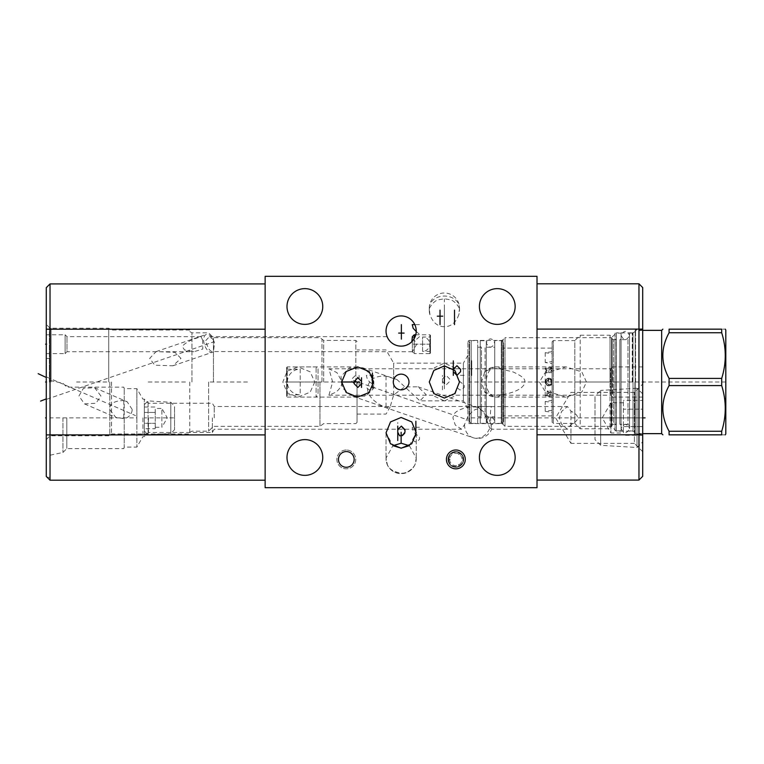 <?xml version="1.0" encoding="UTF-8"?>
<svg xmlns="http://www.w3.org/2000/svg" width="764" height="764" viewBox="0 0 764 764"><rect width="100%" height="100%" fill="white"/><g stroke="black" fill="none" stroke-linecap="round" stroke-linejoin="round"><path stroke-width="0.57" stroke-dasharray="3.82 2.86" d="M537.016 487.68L537.016 276.32L265.137 276.32L265.137 487.68L537.016 487.68M304.874 439.615A17.878 17.878 0 0 0 286.997 457.493A17.878 17.878 0 0 0 304.874 475.361A17.878 17.878 0 0 0 322.752 457.493A17.878 17.878 0 0 0 304.874 439.615M497.278 439.615A17.878 17.878 0 0 0 479.4 457.493A17.878 17.878 0 0 0 497.278 475.361A17.878 17.878 0 0 0 515.156 457.493A17.878 17.878 0 0 0 497.278 439.615M304.874 288.639A17.878 17.878 0 0 0 286.997 306.507A17.878 17.878 0 0 0 304.874 324.385A17.878 17.878 0 0 0 322.752 306.507A17.878 17.878 0 0 0 304.874 288.639M497.278 288.639A17.878 17.878 0 0 0 479.4 306.507A17.878 17.878 0 0 0 497.278 324.385A17.878 17.878 0 0 0 515.156 306.507A17.878 17.878 0 0 0 497.278 288.639M409.342 445.679L416.237 432.854L411.767 421.995L401.138 417.564L390.499 421.995L386.04 432.854L392.935 445.679M444.381 400.909L454.284 396.268L459.47 382L454.284 367.732L444.381 363.091L434.468 367.732L429.282 382L434.468 396.268L444.381 400.909M401.138 315.933A15.099 15.099 0 0 0 386.04 331.032A15.099 15.099 0 0 0 401.138 346.13A15.099 15.099 0 0 0 416.237 331.032A15.099 15.099 0 0 0 401.138 315.933M341.002 376.27L342.406 388.036L352.739 396.277L365.956 396.153L374.312 387.73L372.908 375.964L362.566 367.723L349.349 367.847L341.002 376.27M401.138 374.15A7.85 7.85 0 0 0 393.288 382A7.85 7.85 0 0 0 401.138 389.85A7.85 7.85 0 0 0 408.988 382A7.85 7.85 0 0 0 401.138 374.15A7.85 7.85 0 0 0 393.288 382A7.85 7.85 0 0 0 401.138 389.85A7.85 7.85 0 0 0 408.988 382A7.85 7.85 0 0 0 401.138 374.15M346.302 449.996A9.416 9.416 0 0 0 336.876 459.422A9.416 9.416 0 0 0 346.302 468.838A9.416 9.416 0 0 0 355.718 459.422A9.416 9.416 0 0 0 346.302 449.996A9.416 9.416 0 0 0 336.876 459.422A9.416 9.416 0 0 0 346.302 468.838A9.416 9.416 0 0 0 355.718 459.422A9.416 9.416 0 0 0 346.302 449.996M455.85 451.572A7.85 7.85 0 0 0 448 459.422A7.85 7.85 0 0 0 455.85 467.272A7.85 7.85 0 0 0 463.7 459.422A7.85 7.85 0 0 0 455.85 451.572A7.85 7.85 0 0 0 448 459.422A7.85 7.85 0 0 0 455.85 467.272A7.85 7.85 0 0 0 463.7 459.422A7.85 7.85 0 0 0 455.85 451.572M537.016 329.093L537.016 434.783L537.016 329.093L638.962 329.093L638.962 480.078L537.016 480.078L537.016 434.783L537.016 480.078M537.016 283.807L638.962 283.807L642.705 287.55L642.705 476.335L638.962 480.078M642.705 384.053L642.705 451.696L642.705 384.053L634.368 392.39L570.956 392.39L555.6 417.87L570.956 443.359L570.956 424.641L567.423 429.225L561.674 424.373L559.286 417.87L561.674 411.376L567.423 406.515L570.956 411.108C575.789 413.658 577.937 415.922 577.412 417.87C577.947 419.828 575.789 422.081 570.956 424.641M642.705 370.435L642.705 397.099L642.705 370.435M642.705 330L642.705 434L642.705 330L635.209 330L635.209 434L642.705 434M635.209 330L635.209 434M635.209 432.424L635.209 331.576L635.209 432.424L633.012 431.163L616.367 431.163L611.544 426.331L505.014 426.331L502.999 424.316A2.416 2.416 0 0 0 501.289 423.609L469.134 423.609L467.931 422.406L467.931 341.594L467.931 422.406M635.209 331.576L633.012 332.837L633.012 431.163L633.012 332.837L616.367 332.837L616.367 431.163L616.367 332.837L611.544 337.669L611.544 426.331L611.544 337.669L505.014 337.669L505.014 426.331L505.014 337.669L502.999 339.684A2.416 2.416 0 0 1 501.289 340.391L469.134 340.391L469.134 423.609L469.134 340.391L467.931 341.594M539.47 382L544.551 390.519L566.114 397.099L581.834 392.066L586.446 382L581.834 371.934L566.114 366.901L544.551 373.481L539.47 382M467.931 408.692L467.931 355.308L467.931 408.692L463.395 400.842L419.904 400.842L426.102 394.577L417.937 386.785L404.586 386.947L393.67 394.902L390.108 407.021L386.04 407.718C368.038 399.935 366.472 390.242 367.904 385.533L369.633 382C372.803 377.645 378.266 375.697 386.04 376.165L396.965 379.565L419.904 400.842M467.931 355.308L463.395 363.158L463.395 400.842L463.395 363.158L393.67 363.158L393.67 378.743M490.498 423.246C489.218 419.255 485.885 411.806 479.983 409.619C476.278 407.756 472.047 410.507 467.291 417.87L464.55 424.536L461.513 429.225L455.268 425.013L452.899 417.87L453.73 415.081C454.628 412.111 458.782 409.628 466.212 407.623C471.608 406.792 475.428 406.715 477.681 407.413L478.98 407.947C482.514 410.201 484.901 413.505 486.152 417.87L489.428 427.372L491.51 429.225L490.354 417.87C490.421 410.994 490.822 407.212 491.548 406.515L477.834 406.515A11.355 2.359 -90 0 1 478.98 407.947L477.681 407.413L477.529 406.61A11.355 2.359 -90 0 1 477.834 406.515M567.423 429.225L491.51 429.225L491.729 428.165M477.529 406.61L567.423 406.515M214.235 417.87L214.235 406.515L214.235 417.87M212.354 417.87L212.354 432.491L212.354 417.87M148.455 417.87L148.455 432.491L148.455 417.87M144.348 417.87L144.348 436.597L144.348 399.152L144.348 417.87L174.545 417.87M142.925 417.87L142.925 436.597L142.925 417.87M136.861 417.87L136.861 447.102L136.861 388.647L136.861 417.87L50.137 417.87L50.137 380.548L50.137 477.299L50.137 417.87M132.191 409.447L127.177 401.759L124.226 400.957L124.226 388.647L124.226 447.102L124.226 418.653L126.623 417.87C130.167 415.988 132.029 413.181 132.191 409.447M100.934 395.981L94.631 387.74L83.477 388.274L78.95 395.981L84.47 403.879L95.958 403.258L100.934 395.981M124.226 400.957L123.816 400.632C115.011 400.527 110.178 403.335 109.309 409.055L115.765 417.364L124.226 418.653M123.816 400.632L123.816 418.128M66.802 417.87L66.802 448.611L66.802 417.87M62.944 417.87L62.944 452.469L62.944 417.87M50.023 283.921L46.279 287.665L46.279 476.449L46.279 417.87L46.279 476.449L50.023 480.193L50.023 283.921L265.137 283.921L265.137 480.193L265.137 283.921M46.279 417.87L46.279 358.45L46.279 417.87L46.976 417.87M46.279 338.137L46.279 353.617L46.279 338.137M46.279 382L46.279 324.385L46.279 439.615L46.279 382L46.976 382L46.279 382M108.717 382L108.717 328.195L108.717 382M189.768 382L189.768 434L189.768 382M180.963 358.431L175.004 352.338L156.095 351.621L149.658 358.431L154.805 365.211L172.912 365.784L180.963 358.431M191.965 382L191.965 332.837L191.965 382M208.61 382L208.61 431.163L208.61 382M213.442 382L213.442 337.669L213.442 382M314.778 382L310.155 392.209L297.893 397.099L287.188 392.801L282.842 382L287.188 371.199L297.893 366.901L310.155 371.791L314.778 382M319.973 382L319.973 426.331L319.973 382M341.747 382C342.043 385.257 340.123 388.637 335.988 392.133L328.921 395.227L332.636 382L328.921 368.773L336.943 372.622L341.709 381.169M500.983 394.912L492.532 395.055L484.471 391.808L481.492 382L484.768 371.867C489.8 368.792 495.206 367.866 500.983 369.088L512.921 371.867C521.984 375.993 525.89 379.374 524.62 382C525.422 384.712 520.475 392.008 500.983 394.912A15.099 9.703 -90 0 1 495.951 397.099A15.099 9.703 -90 0 1 486.248 382A15.099 9.703 90 0 1 495.951 366.901A15.099 9.703 90 0 1 500.983 369.088M328.921 395.227L610.637 395.227L612.508 397.099L612.508 366.901L610.637 368.773L610.637 395.227L610.637 368.773L328.921 368.773M355.843 382L355.843 340.391L355.843 382M357.046 382L357.046 422.406L357.046 382M386.04 376.165L386.04 407.718M393.67 394.902L393.67 363.158L386.04 349.931L357.046 349.931M412.369 336.647L412.369 351.746L412.369 341.116L412.369 351.746L412.369 341.116L413.133 340.19L411.834 341.68M411.233 342.253L410.554 342.826M410.325 343.007L409.781 343.408M403.545 345.93L402.389 346.073M401.224 346.13L400.069 346.092M398.903 345.958L397.757 345.748M396.611 345.433L395.513 345.041M392.62 343.494L391.837 342.921M391.139 342.339L390.519 341.766M390.643 341.89L389.506 340.658M388.733 339.636L388.418 339.159M387.51 337.526L387.176 336.79M388.246 338.882L388.914 339.894M413.133 340.19L413.84 339.187L416.724 344.192L412.369 351.746L414.241 353.617L414.241 334.775M389.239 340.333L389.678 340.859M390.719 341.957L391.407 342.578M391.435 342.597L392.056 343.093M392.706 343.552L393.766 344.211M394.682 344.679L395.79 345.147M396.659 345.452L397.538 345.691M398.006 345.796L399.295 346.016M400.288 346.102L401.616 346.121M402.58 346.054L405.369 345.519M405.961 345.338L407.069 344.908M408.033 344.459L408.797 344.039M408.988 343.924L409.886 343.332M409.962 343.275L410.946 342.501M411.252 342.243L411.844 341.67M412.369 351.746L213.5 351.564C212.306 352.137 210.759 351.297 208.858 349.043L205.306 341.078L209.403 336.647L212.984 339.34L214.503 343.026A9.416 5.052 71.1 0 0 206.28 334.451A9.416 5.052 71.1 0 0 203.663 339.951A9.416 5.052 -108.9 0 0 206.605 349.091A9.416 5.052 -108.9 0 0 212.382 352.28A9.416 5.052 -108.9 0 0 213.5 351.564L214.503 343.026M202.68 340.286L201.075 336.647L192.948 339.34C185.48 342.883 182.061 345.481 182.701 347.123L184.487 349.922L193.855 351.746L202.785 349.043L202.68 340.286M201.075 336.647L66.993 336.647L65.121 334.775L65.121 353.617L66.993 351.746L66.993 336.647L66.993 351.746L193.855 351.746M46.279 353.617L65.121 353.617L65.121 334.775L46.279 334.775M444.381 326.725C437.676 326.62 432.873 322.637 429.96 314.778L429.349 309.277C428.002 310.203 432.93 300.806 438.469 299.784L444.381 298.772L450.282 299.784C455.831 300.806 460.749 310.203 459.403 309.277L459.431 309.43A15.099 15.099 0 0 1 459.47 310.566A15.099 14.191 180 0 0 459.412 309.315L458.792 314.778C455.888 322.637 451.075 326.62 444.381 326.725M429.349 309.277A15.099 12.062 180 0 1 429.282 308.093L429.282 310.566A15.099 15.099 0 0 1 429.32 309.43L429.339 309.315A15.099 14.191 0 0 0 429.282 310.566A15.099 14.191 0 0 0 429.96 314.778M409.399 445.718L416.227 458.113L415.282 463.605C415.234 465.859 408.52 473.871 401.138 473.183C393.269 471.76 388.666 468.829 387.319 464.407L386.04 458.113L392.868 445.718M416.227 458.113L416.237 458.543A15.099 14.822 180 0 1 416.237 458.543A15.099 14.908 0 0 1 401.138 473.47A15.099 14.908 180 0 1 386.04 458.562L386.04 458.113A15.099 14.822 -0 0 0 386.04 458.534A15.099 14.908 180 0 0 386.04 458.562A15.099 14.822 -0 0 0 401.138 473.661A15.099 15.099 0 0 0 416.237 458.534A15.099 14.822 180 0 0 416.227 458.113M393.288 382A7.85 7.85 0 0 1 401.138 374.15A7.85 7.85 0 0 1 408.988 382A7.85 7.85 0 0 1 401.138 389.85A7.85 7.85 0 0 1 393.288 382M338.452 459.422A7.85 7.85 0 0 1 346.302 451.572A7.85 7.85 0 0 1 354.152 459.422A7.85 7.85 0 0 1 346.302 467.272A7.85 7.85 0 0 1 338.452 459.422M446.434 459.422A9.416 9.416 0 0 1 455.85 449.996A9.416 9.416 0 0 1 465.276 459.422A9.416 9.416 0 0 1 455.85 468.838A9.416 9.416 0 0 1 446.434 459.422M50.023 480.193L265.137 480.193M642.705 366.901L612.508 366.901L612.508 397.099L642.705 397.099M642.705 451.696L634.368 443.359L634.368 392.39L634.368 443.359L570.956 443.359L570.956 411.108M638.962 283.807L638.962 329.093L642.705 329.093M155.226 427.296L161.863 427.296L161.863 408.453L167.297 417.87L161.863 427.296L161.863 408.453L155.226 408.453L155.226 428.747L155.226 408.453M155.226 409.714L155.226 412.436L155.226 409.714M144.348 428.747L144.348 423.313L155.226 423.313L144.348 423.313L144.348 406.992L144.348 428.747L155.226 428.747M144.348 404.643L144.348 431.097L144.348 404.643L148.092 400.899L170.802 402.294L174.545 406.037L174.545 429.712L174.545 406.037M144.348 431.097L148.092 434.84L148.092 400.899L148.092 434.84L170.802 433.455L170.802 402.294L170.802 433.455L174.545 429.712M144.348 412.436L155.226 412.436L144.348 412.436M144.348 406.992L155.226 406.992M430.485 335.377L430.485 353.016L430.485 335.377L429.884 334.775L429.884 353.617L430.485 353.016M430.485 337.01L430.485 351.383L430.485 337.01L422.578 337.01L422.578 351.383A7.191 7.191 0 0 0 429.76 344.192L422.578 344.192M414.241 338.528L414.241 353.617L429.884 353.617L429.884 334.775L415.759 334.775M430.485 351.383L422.578 351.383L422.578 337.01A7.191 7.191 0 0 1 429.76 344.192M621.084 430.858L615.039 430.858L615.039 333.142L621.084 333.142L621.084 430.858L621.084 333.142M615.039 430.858L615.039 333.142M615.039 425.538L615.039 338.462L615.039 425.538A1.203 1.203 0 0 1 616.252 424.335L616.252 339.665A1.203 1.203 0 0 1 615.039 338.462M552.114 341.775L553.317 340.572L574.824 340.572L574.824 382L574.824 340.572L580.201 335.195L610.044 335.195L610.044 382L610.044 335.195L612.174 338.882L612.174 382L612.174 338.882L613.53 339.665L616.252 339.665L616.252 424.335L613.53 424.335L613.53 339.665L613.53 424.335L612.174 425.118L612.174 382L612.174 425.118L610.044 428.805L610.044 382L610.044 428.805L580.201 428.805L580.201 335.195L580.201 428.805L574.824 423.428L574.824 382L574.824 423.428L553.317 423.428L553.317 340.572L553.317 423.428L552.114 422.225L552.114 341.775L552.114 422.225M552.114 361.582L552.114 363.616L545.229 362.518L552.114 361.582L552.114 348.117L552.114 379.956L552.114 363.616M552.114 400.384L552.114 379.956L552.114 415.883L552.114 402.418L545.229 401.482L552.114 400.384L552.114 402.418M552.114 351.688L545.229 352.662L552.114 353.732M552.114 415.883L503.562 415.883L503.562 348.117L552.114 348.117M552.114 370.97L552.114 379.956C543.892 372.45 543.892 391.55 552.114 384.044C543.892 391.55 543.892 372.45 552.114 379.956C543.892 372.45 543.892 391.55 552.114 384.044L552.114 379.956L548.972 378.256C547.444 377.827 546.193 379.078 545.229 382C546.203 384.922 547.444 386.173 548.972 385.744L552.114 384.044C550.796 385.476 550.796 385.476 552.114 384.044C550.796 385.476 550.796 385.476 552.114 384.044C543.892 391.55 543.892 372.45 552.114 379.956L552.114 384.044L548.972 385.744C546.843 385.667 545.601 384.416 545.229 382C545.601 379.584 546.843 378.333 548.972 378.256L552.114 379.956C550.214 378.132 550.214 378.132 552.114 379.956C550.214 378.132 550.214 378.132 552.114 379.956L552.114 384.044L552.114 379.956C543.892 372.45 543.892 391.55 552.114 384.044C543.892 391.55 543.892 372.45 552.114 379.956L552.114 370.846L549.096 369.241L550.93 367.856L552.086 368.258L549.24 368.611L552.114 370.846M552.114 410.268L545.229 411.338L552.114 412.312M546.394 382C548.285 385.658 550.185 385.658 552.076 382C550.185 378.342 548.285 378.342 546.394 382C548.285 378.342 550.185 378.342 552.076 382C550.185 385.658 548.285 385.658 546.394 382C548.285 385.658 550.185 385.658 552.076 382C550.185 378.342 548.285 378.342 546.394 382C548.285 378.342 550.185 378.342 552.076 382C550.185 385.658 548.285 385.658 546.394 382M549.517 385.705C552.086 384.617 552.114 384.607 549.593 385.696L549.517 385.705C552.086 384.617 552.114 384.607 549.593 385.696L549.517 385.705M550.042 378.409C552.42 379.851 552.448 379.861 550.118 378.438C547.721 378.218 547.702 378.209 550.042 378.409C552.42 379.851 552.448 379.861 550.118 378.438C547.721 378.218 547.702 378.209 550.042 378.409M545.534 383.48L545.897 379.861M552.114 396.898L552.114 384.044L552.114 394.854L545.229 395.991L552.114 396.898L552.114 394.854M552.114 372.612L548.667 372.66L550.586 370.836L552.114 370.559L552.086 368.258M552.114 367.102L545.229 368.009L552.114 369.146L552.114 367.102L552.114 368.296M552.114 369.146L552.114 370.559M546.967 369.709L545.229 372.039L546.613 372.297L545.229 368.84L546.967 369.709M547.167 385.276L549.039 385.744L548.514 378.285L546.652 379.059C550.92 377.76 546.193 377.349 545.229 382.162C546.432 386.823 551.684 386.021 547.167 385.276C544.742 383.404 544.57 381.322 546.652 379.059M503.562 415.883L503.562 348.117M503.562 421.795L503.562 342.205L503.562 421.795L501.986 423.371L501.986 340.629L501.986 423.371L494.738 423.371L494.738 340.629L501.986 340.629L503.562 342.205M494.738 340.629L494.738 423.371M494.738 416.781L494.738 347.219L485.083 347.219L485.083 416.781L485.083 347.219A1.203 1.203 0 0 0 486.286 346.006L486.286 417.994A1.203 1.203 0 0 0 485.083 416.781L494.738 416.781L494.738 347.219M486.286 417.994L486.286 346.006M486.286 423.304L486.286 340.696L486.286 423.304L480.25 423.304L480.25 340.696L486.286 340.696M480.25 423.304L480.25 340.696M480.25 417.994L480.25 346.006L480.25 417.994A1.203 1.203 0 0 1 481.454 416.781L481.454 347.219A1.203 1.203 0 0 1 480.25 346.006M481.454 416.781L477.71 416.781L477.71 347.219L481.454 347.219L481.454 416.781M477.71 416.781L477.71 347.219M477.71 423.371L477.71 340.629L477.71 423.371L471.187 423.371L471.187 340.629L477.71 340.629M469.621 421.795L471.187 423.371L471.187 340.629L469.621 342.205L469.621 421.795L469.621 342.205M549.077 392.906L550.939 391.751L549.154 389.525L547.205 391.426L549.077 392.906M548.542 393.259L550.433 395.284L548.619 396.64L546.804 394.377L548.542 393.259M621.084 338.462L621.084 425.538L621.084 338.462A1.203 1.203 0 0 1 619.871 339.665L619.871 424.335L619.871 339.665L627.97 339.665L627.97 382L627.97 339.665L629.536 338.099L629.536 425.901L629.536 338.099M621.084 425.538A1.203 1.203 0 0 0 619.871 424.335L627.97 424.335L627.97 382L627.97 424.335L629.536 425.901M629.536 382L629.536 333.085L629.536 382M635.209 382L635.209 330.726L635.209 382M661.662 330.363L661.662 433.637M669.092 431.268L721.684 431.268L721.684 434.84C726.449 434.84 726.449 434.84 721.684 434.84L669.092 434.84L669.092 431.268C660.764 416.036 660.764 400.804 669.092 385.581L669.092 378.419C660.764 363.196 660.764 347.964 669.092 332.732L669.092 329.16L721.684 329.16C726.449 329.16 726.449 329.16 721.684 329.16L721.684 332.732C726.449 347.964 726.449 363.196 721.684 378.419L669.092 378.419M669.092 332.732L721.684 332.732M669.092 385.581L721.684 385.581L721.684 378.419M725.8 433.933L725.8 330.067M721.684 431.268C726.449 416.036 726.449 400.804 721.684 385.581M621.084 428.566C623.901 434.019 626.719 434.019 629.536 428.566L629.536 335.434C626.719 340.887 623.901 340.887 621.084 335.434C623.901 329.981 626.719 329.981 629.536 335.434L629.536 428.566C626.719 423.113 623.901 423.113 621.084 428.566L621.084 335.434L621.084 428.566M486.286 421.012C489.103 426.465 491.921 426.465 494.738 421.012L494.738 342.988C491.921 348.441 489.103 348.441 486.286 342.988C489.103 337.535 491.921 337.535 494.738 342.988L494.738 421.012C491.921 415.559 489.103 415.559 486.286 421.012L486.286 342.988L486.286 421.012M623.376 402.771L610.952 402.771L610.952 432.968L602.242 417.87L610.952 402.771L610.952 432.968L623.376 432.968L623.376 400.441L623.376 432.968M623.376 430.944L623.376 426.589L623.376 430.944M642.705 400.441L642.705 409.16L623.376 409.16L642.705 409.16L642.705 435.308L642.705 400.441L623.376 400.441M642.705 441.85L642.705 393.899L642.705 441.85L637.023 447.523L600.666 445.297L594.994 439.625L594.994 396.124L594.994 439.625M642.705 393.899L637.023 388.217L637.023 447.523L637.023 388.217L600.666 390.442L600.666 445.297L600.666 390.442L594.994 396.124M642.705 426.589L623.376 426.589L642.705 426.589M642.705 435.308L623.376 435.308M286.634 396.497L286.634 367.503L286.634 396.497L287.235 397.099L287.235 366.901L286.634 367.503M286.634 394.864L286.634 369.136L286.634 394.864L300.223 394.864L300.223 369.136A12.864 12.864 0 0 0 287.359 382L300.223 382M287.235 397.099L316.105 397.099L316.105 366.901L316.105 397.099L318.034 395.169L318.034 368.831L316.105 366.901L287.235 366.901L287.235 397.099M318.034 368.831L318.034 395.169M286.634 369.136L300.223 369.136L300.223 394.864A12.864 12.864 0 0 1 287.359 382M449.652 459.422A6.198 6.198 0 0 0 455.85 465.62A6.198 6.198 0 0 0 462.048 459.422A6.198 6.198 0 0 0 455.85 453.224A6.198 6.198 0 0 0 449.652 459.422M448.306 459.422A7.545 7.545 0 0 0 455.85 466.966A7.545 7.545 0 0 0 463.395 459.422A7.545 7.545 0 0 1 455.85 466.966A7.545 7.545 0 0 1 448.373 458.419L450.111 459.422L448.373 458.419A7.545 7.545 0 0 0 448.306 459.422A7.545 7.545 0 0 1 455.85 451.877A7.545 7.545 0 0 1 463.395 459.422A7.545 7.545 0 0 0 455.85 451.877A7.545 7.545 0 0 0 448.373 460.425A7.545 7.545 0 0 1 448.306 459.422M460.463 465.4A7.545 7.545 0 0 1 458.715 466.403A7.545 7.545 0 0 0 460.463 465.4L458.715 464.388L458.715 466.403L458.715 464.388L460.463 465.4M448.373 460.425L450.111 459.422L448.373 460.425M458.715 452.441A7.545 7.545 0 0 1 460.463 453.444A7.545 7.545 0 0 0 458.715 452.441L458.715 454.456L460.463 453.444L458.715 454.456L458.715 452.441M448.726 459.422A7.124 7.124 0 0 1 455.85 452.298A7.124 7.124 0 0 1 462.974 459.422A7.124 7.124 0 0 1 455.85 466.546A7.124 7.124 0 0 1 448.726 459.422M444.381 365.937L444.381 305.399M401.138 460.921L401.138 461.418M341.689 382L285.153 382M210.215 382L250.153 382M106.788 382L76.591 382M148.216 382L185.9 382M46.976 377.168L135.553 415.626M46.976 399.152L213.672 341.88M46.279 357.542L46.279 366.596M46.976 344.192L46.279 344.192M368.286 487.68L324.805 487.68L368.286 487.68M420.095 487.68L412.856 487.68M408.024 487.68L400.775 487.68L408.024 487.68M391.111 487.68L388.695 487.68M382.774 487.68L375.525 487.68M432.176 487.68L427.343 487.68M437.008 487.68L444.256 487.68M453.014 487.68L454.828 487.68M465.992 487.68L458.753 487.68L465.992 487.68M478.073 487.68L470.825 487.68M350.17 487.68L342.921 487.68M353.789 487.68L361.038 487.68M339.292 487.68L332.044 487.68M393.527 487.68L385.247 487.68M397.672 487.68L401.807 487.68M409.055 487.68L416.304 487.68M346.073 487.68L340.553 487.68L346.073 487.68M348.833 487.68L356.081 487.68L348.833 487.68M370.234 487.68L361.955 487.68M363.33 487.68L368.85 487.68M374.37 487.68L382.659 487.68M393.011 487.68L386.794 487.68L393.011 487.68M390.939 487.68L386.794 487.68M414.747 487.68L408.539 487.68L414.747 487.68M420.62 487.68L427.859 487.68L420.62 487.68M432.004 487.68L439.252 487.68L432.004 487.68M451.333 487.68L445.116 487.68L451.333 487.68M449.261 487.68L445.116 487.68M455.468 487.68L460.988 487.68L455.468 487.68M327.517 487.68L332.722 487.68M417.077 487.68L330.115 487.68M337.363 487.68L344.612 487.68M359.099 487.68L350.046 487.68L359.099 487.68M365.44 487.68L374.503 487.68M388.093 487.68L379.03 487.68L388.093 487.68M395.341 487.68L402.58 487.68M521.793 487.68L529.041 487.68M641.999 382L643.403 382M614.762 382L574.824 382M642.705 321.004L642.705 311.34M642.705 308.923L642.705 323.42L642.705 308.923M652.408 382L484.386 382M641.999 417.87L471.417 417.87M642.705 375.964L642.705 379.584M401.138 432.472L401.138 443.225M397.757 430.915L399.562 427.296L401.377 427.296L403.191 428.499L404.996 430.915L404.996 433.331L401.377 436.96L397.757 433.331M397.757 436.96L397.757 422.463M419.493 427.296L412.245 427.296L413.152 430.915L414.967 433.331L419.493 436.96L419.493 439.376L416.781 441.783L414.967 441.783L412.245 439.376M444.381 388.847L444.381 299.011M442.442 378.982L446.071 375.353L449.69 378.982L449.69 381.398L446.071 385.018L442.442 381.398M442.442 389.85L442.442 375.353M464.187 375.353L456.939 375.353L457.846 378.982L459.651 381.398L464.187 385.018L464.187 387.434L461.466 389.85L459.651 389.85L456.939 387.434M419.493 324.624L414.814 324.624M416.227 331.509L419.493 334.288L419.493 336.704L416.781 339.12L414.967 339.12L412.369 336.867M353.235 380.482L466.498 419.474M359.099 381.398L355.48 385.018L351.86 381.398L351.86 378.982L355.48 375.353L359.099 378.982M359.099 385.018L359.099 375.353M373.596 375.353L366.348 375.353L367.255 378.982L369.069 381.398L373.596 385.018L373.596 387.434L370.884 389.85L369.069 389.85L366.348 387.434M430.485 344.192L412.369 344.192M414.241 344.192L429.884 344.192M725.8 382L469.621 382M594.994 417.87L642.705 417.87M286.634 382L318.034 382M316.105 382L287.235 382M502.999 339.684L502.999 424.316L502.999 339.684M501.289 340.391L501.289 423.609L501.289 340.391M464.55 424.536A15.099 12.94 109 0 0 472.82 437.619A15.099 12.94 109 0 0 489.858 427.878M49.373 382L49.373 327.479L49.373 382M51.083 382L51.083 328.195L51.083 382M109.825 382L109.825 434.706L109.825 382M111.534 382L111.534 434L111.534 382M321.978 382L321.978 339.684L321.978 382M323.688 382L323.688 340.391L323.688 382M429.282 308.093A15.099 12.062 180 0 1 444.381 296.04A15.099 12.062 0 0 1 459.47 308.093A15.099 15.099 0 0 0 444.381 292.994A15.099 15.099 0 0 0 429.282 308.093M459.403 309.277A15.099 12.062 0 0 0 459.47 308.093L459.47 310.566A15.099 14.191 180 0 1 458.792 314.778M46.279 329.217L265.137 329.217M46.279 434.907L265.137 434.907M642.705 434.783L537.016 434.783M632.229 382L632.229 333.085L632.229 382M632.525 382L632.525 332.999L632.525 382M634.913 382L634.913 432.376L634.913 382M635.572 382L635.572 330.363L635.572 382M362.566 367.723L396.965 379.565M417.937 386.785L478.159 407.527M352.739 396.277L472.82 437.619A15.099 15.099 0 0 0 491.71 429.072M50.137 380.548L62.944 383.27L66.802 387.138L123.816 387.138L124.226 388.647L136.861 388.647L142.925 399.152L144.348 399.152L148.455 403.258L212.354 403.258L214.235 406.515L491.548 406.515M50.137 455.191L62.944 452.469L66.802 448.611L123.816 448.611L124.226 447.102L136.861 447.102L142.925 436.597L144.348 436.597L148.455 432.491L212.354 432.491L214.235 429.225L461.513 429.225M94.631 387.74L127.177 401.759M84.47 403.879L115.765 417.364M47.12 477.299L50.137 477.299M189.768 330L111.534 330L108.717 328.195L51.083 328.195L49.373 327.479L46.279 324.385M46.279 439.615L49.373 436.521L51.083 435.805L108.717 435.805L111.534 434L189.768 434M357.046 341.594L355.843 340.391L323.688 340.391L319.973 337.669L213.442 337.669L208.61 332.837L191.965 332.837L189.768 331.576M357.046 422.406L355.843 423.609L323.688 423.609L319.973 426.331L213.442 426.331L208.61 431.163L191.965 431.163L189.768 432.424M357.657 397.099L297.893 397.099M357.657 366.901L297.893 366.901M357.046 414.069L386.04 414.069L390.108 407.021M209.403 336.647L387.119 336.647M156.095 351.621L206.28 334.451M172.912 365.784L212.382 352.28M416.237 432.854L416.237 458.534L416.237 432.854M386.04 432.854L386.04 458.562A15.099 15.099 0 0 0 386.04 458.543L386.04 432.854M566.114 366.901L495.951 366.901A15.099 15.099 0 0 0 484.471 372.192M566.114 397.099L495.951 397.099A15.099 15.099 0 0 1 484.471 391.808M46.279 358.45L50.137 358.45M545.229 352.662L545.229 362.518M545.229 411.338L545.229 401.482M548.667 372.66L549.24 368.611M545.229 368.009L545.229 368.84M545.229 372.039L545.229 395.991M550.634 378.638L551.083 385.094M550.433 395.284L550.939 391.751M546.804 394.377L547.205 391.426M546.995 369.595L546.613 372.297M551.866 379.622L551.503 384.76M548.199 378.333L547.692 385.524M629.536 333.085L632.525 332.999L635.209 331.108M629.536 430.915L632.525 431.001L635.209 432.892M642.705 330.363L635.209 330.726M642.705 433.637L635.209 433.274"/><path stroke-width="1.15" d="M392.935 445.679L401.138 448.134L409.342 445.679M537.016 487.68L537.016 276.32L265.137 276.32L265.137 487.68L537.016 487.68M638.962 283.807L642.705 287.55L642.705 476.335L638.962 480.078L638.962 283.807L537.016 283.807M46.279 329.217L50.023 329.217L50.023 283.921L46.279 287.665L46.279 476.449C47.406 477.576 47.406 477.576 46.279 476.449C47.406 477.576 47.406 477.576 46.279 476.449L50.023 480.193L265.137 480.193M341.709 381.169L341.709 382.831M373.625 382L369.136 392.486L357.657 397.099L346.168 392.486L341.689 382L346.168 371.514L357.657 366.901L369.136 371.514L373.625 382M479.4 306.507A17.878 17.878 0 0 1 497.278 288.639A17.878 17.878 0 0 1 515.156 306.507A17.878 17.878 0 0 1 497.278 324.385A17.878 17.878 0 0 1 479.4 306.507M286.997 457.493A17.878 17.878 0 0 1 304.874 439.615A17.878 17.878 0 0 1 322.752 457.493A17.878 17.878 0 0 1 304.874 475.361A17.878 17.878 0 0 1 286.997 457.493M479.4 457.493A17.878 17.878 0 0 1 497.278 439.615A17.878 17.878 0 0 1 515.156 457.493A17.878 17.878 0 0 1 497.278 475.361A17.878 17.878 0 0 1 479.4 457.493M386.04 331.032A15.099 15.099 0 0 1 401.138 315.933A15.099 15.099 0 0 1 416.237 331.032A15.099 15.099 0 0 1 401.138 346.13A15.099 15.099 0 0 1 386.04 331.032M444.381 398.063L433.904 393.575L429.282 382L433.904 370.425L444.381 365.937L454.847 370.425L459.47 382L454.847 393.575L444.381 398.063M401.138 417.469L411.748 421.909L416.237 432.854L411.748 443.788L401.138 448.229L390.519 443.788L386.04 432.854L390.519 421.909L401.138 417.469M393.288 382A7.85 7.85 0 0 1 401.138 374.15A7.85 7.85 0 0 1 408.988 382A7.85 7.85 0 0 1 401.138 389.85A7.85 7.85 0 0 1 393.288 382M338.452 459.422A7.85 7.85 0 0 1 346.302 451.572A7.85 7.85 0 0 1 354.152 459.422A7.85 7.85 0 0 1 346.302 467.272A7.85 7.85 0 0 1 338.452 459.422M446.434 459.422A9.416 9.416 0 0 1 455.85 449.996A9.416 9.416 0 0 1 465.276 459.422A9.416 9.416 0 0 1 455.85 468.838A9.416 9.416 0 0 1 446.434 459.422M286.997 306.507A17.878 17.878 0 0 1 304.874 288.639A17.878 17.878 0 0 1 322.752 306.507A17.878 17.878 0 0 1 304.874 324.385A17.878 17.878 0 0 1 286.997 306.507M411.834 341.68L411.233 342.253M409.781 343.408L409.198 343.79M408.912 343.972L406.247 345.232M405.827 345.376L403.545 345.93M402.389 346.073L401.224 346.13M400.069 346.092L398.903 345.958M397.757 345.748L396.611 345.433M395.513 345.041L394.472 344.574M394.319 344.497L393.632 344.134M393.498 344.058L392.62 343.494M391.837 342.921L391.139 342.339M390.519 341.766L389.678 340.859M389.096 340.133L388.733 339.636M411.844 341.67L412.369 336.647L414.241 334.775L414.241 338.528M392.056 343.093L392.706 343.552M393.766 344.211L394.682 344.679M395.79 345.147L396.659 345.452M399.295 346.016L400.288 346.102M401.616 346.121L402.58 346.054M405.369 345.519L405.961 345.338M407.069 344.908L408.033 344.459M392.868 445.718L401.138 443.225L409.399 445.718M265.137 329.217L50.023 329.217L50.023 480.193M50.023 283.921L265.137 283.921M638.962 480.078L537.016 480.078M415.759 334.775L414.241 334.775M642.705 433.637L661.662 433.637L661.662 330.363L662.875 329.16M669.092 332.732L721.684 332.732L721.684 329.16C726.449 329.16 726.449 329.16 721.684 329.16L669.092 329.16C660.764 329.16 660.764 329.16 669.092 329.16C660.764 329.16 660.764 329.16 669.092 329.16L669.092 332.732C660.764 347.964 660.764 363.196 669.092 378.419L669.092 385.581C660.764 400.804 660.764 416.036 669.092 431.268L721.684 431.268L721.684 434.84C726.449 434.84 726.449 434.84 721.684 434.84L669.092 434.84L669.092 431.268M669.092 434.84C660.764 434.84 660.764 434.84 669.092 434.84C660.764 434.84 660.764 434.84 669.092 434.84M669.092 385.581L721.684 385.581C726.449 400.804 726.449 416.036 721.684 431.268M669.092 378.419L721.684 378.419L721.684 385.581M721.684 332.732C726.449 347.964 726.449 363.196 721.684 378.419M725.275 329.16L725.8 330.067L725.8 433.933L725.275 434.84M440.026 324.624L440.026 310.136M437.314 316.172L442.748 316.172M454.523 310.136L454.523 324.624M444.381 383.881L444.381 365.937M453.31 371.734L456.939 375.353L460.558 371.734L460.558 369.318L456.939 365.698L453.31 369.318M453.31 360.866L453.31 375.353M471.436 360.866L471.436 375.353M401.138 432.29L401.138 443.225M397.757 432.128L399.562 435.747L401.377 435.747L403.191 434.544L404.996 432.128L404.996 429.712L401.377 426.083L397.757 429.712M397.757 426.083L397.757 440.58M415.874 421.25L415.874 435.747M359.347 382L341.689 382M361.515 381.398L357.896 377.769L354.276 381.398L354.276 383.814L357.896 387.434L361.515 383.814M361.515 377.769L361.515 387.434M372.393 372.937L372.393 387.434M46.279 382L45.573 382L46.279 382M38.2 373.692L45.573 377.168M40.607 401.09L45.573 399.152M46.279 417.87L45.573 417.87M46.279 344.192L45.573 344.192M645.064 417.87L643.403 417.87M642.705 382L643.403 382L642.705 382M401.377 324.624L401.377 339.12M398.655 333.085L404.099 333.085M414.814 324.624L412.245 324.624L413.152 328.253L416.227 331.509M642.705 329.093L537.016 329.093M46.279 434.907L265.137 434.907M642.705 434.783L537.016 434.783M642.705 330.363L661.662 330.363M661.662 433.637L662.875 434.84"/></g></svg>
